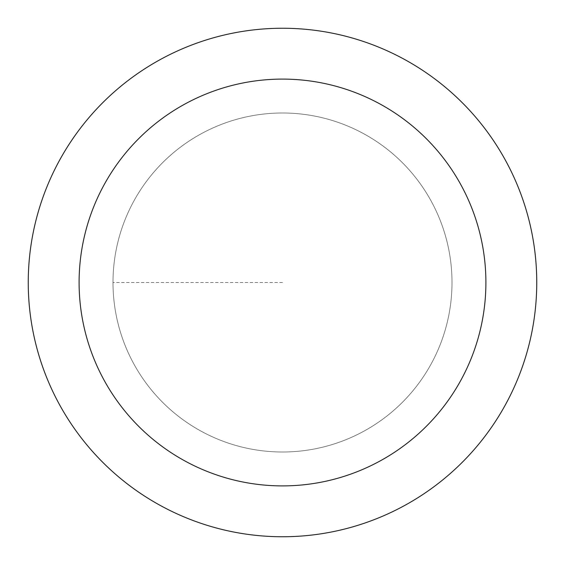 <?xml version="1.0" encoding="UTF-8"?>
<svg xmlns="http://www.w3.org/2000/svg" width="565" height="565" viewBox="0 0 565 565"><rect width="100%" height="100%" fill="white"/><g stroke="black" fill="none" stroke-linecap="round" stroke-linejoin="round"><path stroke-width="0.42" stroke-dasharray="2.83 2.12" d="M282.5 452A169.5 169.5 0 0 0 452 282.5A169.5 169.5 0 0 0 282.5 113A169.5 169.5 0 0 1 452 282.5A169.5 169.5 0 0 1 282.5 452A169.5 169.5 0 0 1 113 282.5A169.5 169.5 0 0 1 282.5 113A169.5 169.5 0 0 0 113 282.5A169.5 169.5 0 0 0 282.5 452A169.5 169.5 0 0 0 452 282.5A169.5 169.5 0 0 0 282.5 113A169.5 169.5 0 0 1 452 282.5A169.5 169.5 0 0 1 282.5 452A169.5 169.5 0 0 1 113 282.5A169.5 169.5 0 0 1 282.5 113A169.5 169.5 0 0 0 113 282.5A169.5 169.5 0 0 0 282.5 452M282.5 28.25A254.25 254.25 0 0 0 28.25 282.5A254.25 254.25 0 0 0 282.5 536.75A254.25 254.25 0 0 0 536.75 282.5A254.25 254.25 0 0 0 282.5 28.25M282.5 282.5L113 282.5L282.5 282.5"/><path stroke-width="0.85" d="M282.5 28.25A254.25 254.25 0 0 1 536.75 282.5A254.25 254.25 0 0 1 282.5 536.75A254.25 254.25 0 0 1 28.25 282.5A254.25 254.25 0 0 1 282.5 28.25M282.5 485.9A203.4 203.4 0 0 1 79.1 282.5A203.4 203.4 0 0 1 282.5 79.1A203.4 203.4 0 0 1 485.9 282.5A203.4 203.4 0 0 1 282.5 485.9"/></g></svg>
